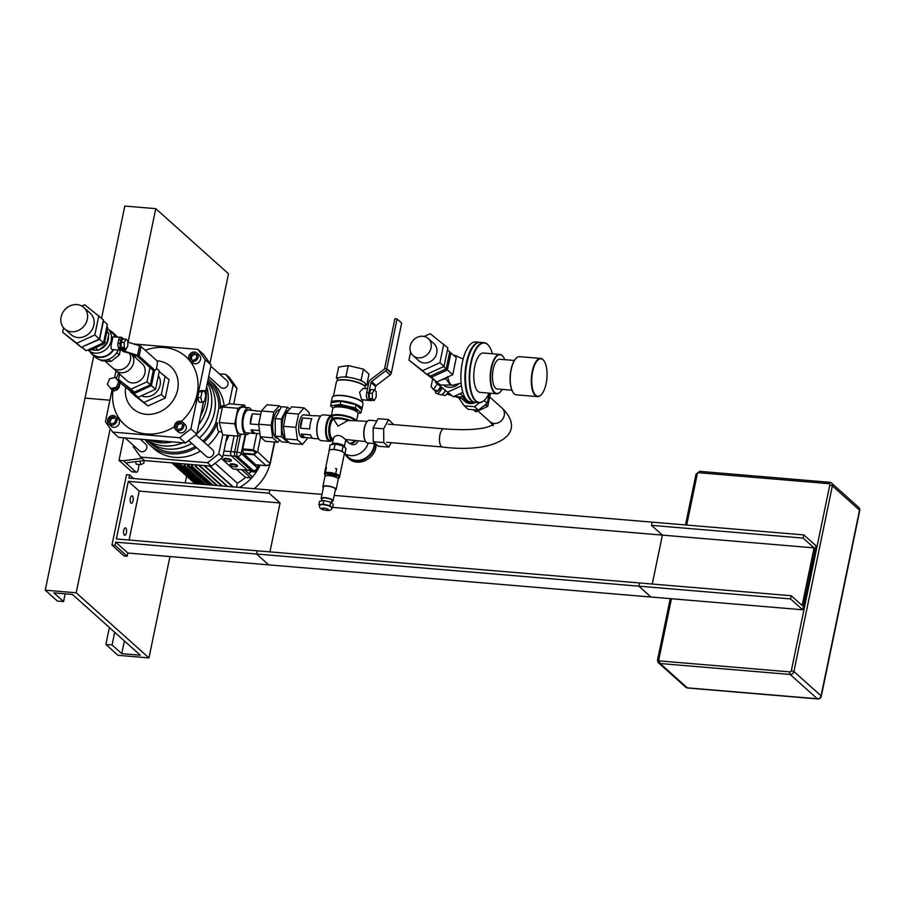 <?xml version="1.0" encoding="UTF-8"?>
<svg xmlns="http://www.w3.org/2000/svg" width="905" height="905" viewBox="0 0 905 905"><rect width="100%" height="100%" fill="white"/><g stroke="black" fill="none" stroke-linecap="round" stroke-linejoin="round"><path stroke-width="1.36" d="M146.497 439.728L147.492 440.611A42.377 37.173 -48.2 0 0 191.747 443.348M199.349 437.907A42.377 37.173 -48.2 0 0 207.709 381.356A42.377 37.173 -48.2 0 1 212.313 419.615A42.377 37.173 -48.2 0 1 199.394 437.941M182.878 442.794A42.377 37.173 -48.2 0 1 146.848 439.762A42.377 37.173 -48.2 0 0 182.991 442.794M196.838 433.857A42.377 37.173 -48.2 0 0 207.381 382.962A42.377 37.173 -48.2 0 1 196.86 433.755M149.291 439.966A42.377 37.173 -48.2 0 0 172.267 441.9M198.738 424.683A42.377 37.173 -48.2 0 0 206.645 386.48M123.68 437.805L119.008 460.362L123.352 460.724L125.772 462.896L144.517 460.566L211.385 466.188L222.664 457.364L227.246 435.226M236.986 388.222L229.689 377.838L225.809 374.365L233.105 384.749L236.986 388.222L233.682 404.173M131.621 471.641A4.073 1.629 94.8 0 0 132.073 471.856L136.417 472.218A4.073 1.629 -85.2 0 1 135.954 472.014L131.621 471.641L119.008 460.362M138.737 464.446A4.073 1.629 -85.2 0 1 138.601 467.546L138.205 469.469A4.073 1.629 -85.2 0 1 136.417 472.218M140.207 439.197L145.671 444.084A4.559 4.005 131.8 0 1 139.585 450.882L125.116 437.93M195.933 434.841L212.539 449.706A4.559 4.005 131.8 0 1 206.453 456.505L188.625 440.554M210.842 366.231L226.861 380.564A4.559 4.005 131.8 0 1 220.775 387.363L208.704 376.559M233.105 384.749L229.157 403.788L222.46 407.001L219.236 422.522L222.732 434.841L218.784 453.891L222.664 457.364M207.935 445.588A44.074 38.666 -48.2 0 0 218.908 431.651L221.895 431.911M224.112 405.655A44.074 38.666 -48.2 0 0 212.618 382.883L208.682 379.365A44.074 38.666 131.8 0 1 220.424 408.2L218.852 408.076A42.377 37.173 -48.2 0 0 207.811 380.858M196.476 447.568A44.074 38.666 131.8 0 1 149.902 445.045L153.827 448.563A44.074 38.666 -48.2 0 0 200.401 451.086M219.315 373.81L225.809 374.365M218.784 453.891L207.505 462.715L140.637 457.093L133.34 446.708L133.589 445.509M140.637 457.093L144.517 460.566M207.505 462.715L211.385 466.188M225.085 405.745L222.019 405.745L220.424 408.2M202.878 441.074A42.377 37.173 -48.2 0 0 215.809 422.737L218.852 408.076M215.809 422.737L217.381 422.873C216.906 427.115 217.415 430.033 218.908 431.651M217.381 422.873A44.074 38.666 131.8 0 1 203.998 442.07M149.902 445.045A44.074 38.666 131.8 0 1 145.004 439.604M147.515 440.633A42.377 37.173 -48.2 0 0 147.538 440.656L151.033 443.778A42.377 37.173 -48.2 0 0 195.288 446.516M147.538 440.656A42.377 37.173 -48.2 0 0 191.792 443.393M242.28 434.196L238.207 436.142L234.723 423.823L237.936 408.302L244.633 405.101L245.3 407.442M248.739 407.725L242.551 407.205A13.462 5.385 94.8 0 0 236.273 418.212A13.462 5.385 94.8 0 0 238.784 433.325A13.462 5.385 94.8 0 0 240.289 434.027L246.488 434.547A13.462 5.385 -85.2 0 1 244.984 433.846A13.462 5.385 -85.2 0 1 242.461 418.732A13.462 5.385 -85.2 0 1 248.739 407.725A13.462 5.385 -85.2 0 1 250.244 408.438A13.462 5.385 -85.2 0 1 251.579 410.327M244.633 405.101L229.157 403.788M237.936 408.302L222.46 407.001M234.723 423.823L219.236 422.522M238.207 436.142L222.732 434.841M243.49 417.635A11.426 4.57 -85.2 0 1 248.57 409.761A11.426 4.57 -85.2 0 1 249.61 410.157M249.248 433.065A13.462 5.385 -85.2 0 1 246.488 434.547M123.352 460.724L142.096 458.394M125.772 462.896L135.954 472.014M115.41 377.453L119.946 382.815L117.548 388.369L111.835 389.659L107.31 384.308L109.697 378.743L115.41 377.453L118.736 381.729L116.338 387.283L110.625 388.573M117.548 388.369L116.338 387.283M119.946 382.815L118.736 381.729M118.951 381.186L119.913 382.758M119.935 382.849L119.324 387.035L117.152 389.795L114.007 390.937L112.344 389.546M115.964 370.858L114.562 377.645M112.084 389.603L105.433 421.719L112.729 432.104L179.597 437.726L185.491 443.009L196.77 434.185L190.876 428.913L179.597 437.726M190.876 428.913L205.186 359.76L211.091 365.043L203.783 354.658L197.89 349.375L205.186 359.76M197.89 349.375L133.929 344.002M113.012 390.146A45.77 40.148 -48.2 0 0 130.286 428.88A45.77 40.148 -48.2 0 0 174.416 426.696M181.339 421.425A45.77 40.148 -48.2 0 0 193.862 367.125A45.77 40.148 -48.2 0 0 145.253 350.28M135.399 355.314A45.77 40.148 -48.2 0 0 133.963 356.298M118.725 373.324A45.77 40.148 -48.2 0 0 116.315 378.267M196.871 353.029L199.292 355.19A5.091 4.457 131.8 0 1 200.062 360.744A5.091 4.457 131.8 0 1 194.903 363.787A5.091 4.457 131.8 0 1 192.516 362.769L190.084 360.597A5.091 4.457 131.8 0 1 190.152 353.832A5.091 4.457 131.8 0 1 196.871 353.029A5.091 4.457 131.8 0 1 197.641 358.572A5.091 4.457 131.8 0 1 192.482 361.615A5.091 4.457 131.8 0 1 190.084 360.597M182.55 422.171L184.971 424.343A5.091 4.457 131.8 0 1 185.74 429.886A5.091 4.457 131.8 0 1 180.593 432.929A5.091 4.457 131.8 0 1 178.195 431.911L175.762 429.751A5.091 4.457 131.8 0 1 175.83 422.986A5.091 4.457 131.8 0 1 182.55 422.171A5.091 4.457 131.8 0 1 183.319 427.714A5.091 4.457 131.8 0 1 178.161 430.757A5.091 4.457 131.8 0 1 175.762 429.751M133.397 354.692A5.091 4.457 131.8 0 1 133.012 355.45M115.682 416.549L118.114 418.71A5.091 4.457 131.8 0 1 118.883 424.264A5.091 4.457 131.8 0 1 113.725 427.307A5.091 4.457 131.8 0 1 111.326 426.289L108.905 424.117A5.091 4.457 131.8 0 1 108.973 417.352A5.091 4.457 131.8 0 1 115.682 416.549A5.091 4.457 131.8 0 1 116.451 422.092A5.091 4.457 131.8 0 1 111.304 425.135A5.091 4.457 131.8 0 1 108.905 424.117M204.609 401.153L202.109 402.352L200.808 397.748L202.007 391.944L204.507 390.745L205.808 395.349L204.609 401.153M200.808 397.748L197.709 397.487L199.01 402.092L202.109 402.352M197.709 397.487L198.908 391.684L202.007 391.944M198.908 391.684L201.419 390.485L204.507 390.745M130.659 391.469L134.483 395.462L147.968 405.949L165.253 398.053L169.065 379.681L159.212 371.57M196.77 434.185L203.501 401.684M205.231 393.302L211.091 365.043M185.491 443.009L118.623 437.387L112.729 432.104M108.657 421.187L110.15 417.635L113.792 416.775L115.931 419.479L114.437 423.031L110.795 423.879L108.657 421.187L111.1 423.812M114.709 417.94L111.36 418.721L109.867 422.273M110.15 417.635L111.36 418.721M175.536 426.922L176.916 423.348L180.548 422.375L182.776 424.988L181.396 428.574L177.776 429.547L175.536 426.922L178.002 429.479M181.52 423.517L178.138 424.434L176.747 428.008M176.916 423.348L178.138 424.434M193.206 360.518L190.186 358.844L190.457 355.133L193.749 353.108L196.77 354.783L196.498 358.493L193.206 360.518M196.747 355.179L194.971 354.194L191.668 356.219L191.43 359.534M193.749 353.108L194.971 354.194M190.457 355.133L191.668 356.219M149.348 439.966A42.377 37.173 -48.2 0 0 172.108 441.878M198.761 424.547A42.377 37.173 -48.2 0 0 206.634 386.537M149.992 440.022A44.074 38.666 -48.2 0 0 163.296 441.142M200.525 416.029A44.074 38.666 -48.2 0 0 206.023 389.467M130.558 391.944L144.042 402.431L161.328 394.535L165.129 376.163M158.352 375.745A13.462 11.81 131.8 0 1 158.205 389.84A13.462 11.81 131.8 0 1 145.207 396.763A13.462 11.81 131.8 0 1 141.44 395.779M144.042 402.431L147.968 405.949M161.328 394.535L165.253 398.053M225.899 441.719A37.286 32.716 -48.2 0 0 228.807 435.35A37.286 32.716 131.8 0 1 225.899 441.719M221.295 458.428L233.038 468.948L251.443 470.634A3.394 1.358 -85.2 0 1 251.07 470.464L235.153 456.222A3.394 1.358 -85.2 0 1 234.61 451.934L237.879 436.12M223.886 459.446L224.021 458.801A3.733 0.984 11.7 0 1 227.868 458.597A3.733 0.984 11.7 0 1 231.329 460.317L231.194 460.962A3.733 0.984 11.7 0 1 228.875 461.392A3.733 0.984 11.7 0 1 223.886 459.446A3.733 0.984 11.7 0 1 227.743 459.231A3.733 0.984 11.7 0 1 231.194 460.962M229.994 464.921L230.13 464.276A3.733 0.984 11.7 0 1 233.988 464.061A3.733 0.984 11.7 0 1 237.438 465.792L237.302 466.426A3.733 0.984 11.7 0 1 234.983 466.867A3.733 0.984 11.7 0 1 229.994 464.921A3.733 0.984 11.7 0 1 233.852 464.706A3.733 0.984 11.7 0 1 237.302 466.426M236.443 469.378L245.425 477.41A37.286 32.716 131.8 0 1 237.302 483.146L215.107 463.281M249.407 470.464L250.719 471.641A37.286 32.716 131.8 0 1 249.011 473.745M200.254 465.249L200.084 466.041A1.154 1.007 131.8 0 1 199.055 465.555L199.134 465.159M196.532 464.932L196.215 466.505A1.154 1.007 131.8 0 1 195.152 466.166L195.423 464.842M192.822 464.627L192.403 466.641A1.154 1.007 131.8 0 1 191.317 466.426L191.713 464.525M189.111 464.31L188.828 465.634A0.792 0.701 131.8 0 1 187.38 465.509L187.663 464.186M185.389 463.994L184.993 465.939L184.032 466.347L184.281 463.903M181.679 463.688L180.412 465.543L180.559 463.598M177.968 463.371L176.871 464.378L176.848 463.281M245.425 477.41L250.809 477.863A1.018 0.894 -48.2 0 0 251.692 476.143L244.927 470.091M236.465 487.184L237.302 483.146M239.531 487.444A42.716 37.467 -48.2 0 0 260.108 465.181M257.495 467.523L258.513 466.528L257.823 465.917M250.719 471.641L255.606 472.048A1.018 0.894 -48.2 0 0 256.488 470.329L256.194 470.068M266.489 465.645L269.769 464.706A42.716 37.467 131.8 0 1 254.237 488.677M209.485 466.03L232.755 486.856M191.441 466.539L212.222 485.148L191.374 466.494M233.173 486.913L209.87 466.064M213.161 485.227L192.403 466.641M196.215 466.505L217.539 485.589M222.381 485.996L200.084 466.041M227.664 486.449L204.372 465.6M255.821 464.763L243.128 453.213L242.755 448.891L245.73 434.49M270.165 463.688L257.597 451.663L255.301 452.613L253.773 454.106L254.045 454.785L256.975 452.228L253.4 449.796L242.755 448.891M255.651 464.808L266.308 465.702L270.063 464.344L274.735 442.059M240.459 435.067L236.918 452.127L230.854 451.618A3.394 1.358 94.8 0 0 231.409 455.905L237.472 456.414A3.394 2.975 -48.2 0 0 241.228 453.473A3.394 0.894 -168.3 0 0 236.918 452.127A3.394 1.358 94.8 0 0 237.472 456.414L253.377 470.657A3.394 1.358 94.8 0 0 253.762 470.826A3.394 3.394 0 0 0 257.359 468.145A3.394 0.894 -168.3 0 0 257.133 467.715A3.394 2.975 131.8 0 1 253.377 470.657L247.314 470.148A3.394 1.358 94.8 0 0 247.687 470.317L253.762 470.826M230.854 451.618L234.124 435.803M247.314 470.148L231.409 455.905M45.25 590.196L76.201 592.798L148.963 657.912L118.001 655.311L105.885 644.451L112.073 644.971L121.768 653.659L140.343 655.22L72.445 594.449L53.87 592.877L63.565 601.565L57.377 601.044L45.25 590.196L85.025 398.121L109.89 400.214L85.025 398.121L93.792 355.789M121.768 653.659L124.404 640.955M112.073 644.971L114.697 632.267M105.885 644.451L109.392 627.516M148.963 657.912L169.948 556.564M185.208 482.874L186.611 476.087M76.201 592.798L110.218 428.54M63.565 601.565L65.171 593.827M101.575 318.209L124.8 206.057L155.762 208.659L228.513 273.774L209.949 363.425M128.103 342.169L155.762 208.659M135.546 461.674L136.27 464.242L140.92 464.627L143.782 463.258L144.336 460.588M139.924 461.131L140.92 464.627M802.69 609.778L268.695 564.867L256.568 554.018L257.224 550.817L791.219 595.728L802.135 605.49L814.07 547.876L803.154 538.113L803.821 534.912L815.948 545.76L802.69 609.778L790.563 598.929L791.219 595.728M269.939 551.88L280.075 502.965L269.158 493.191L269.826 489.99L321.965 494.379L128.974 478.145L129.63 474.944L126.542 474.684L111.96 545.104L124.076 555.964L127.175 556.224L115.048 545.364L111.96 545.104M256.568 554.018L790.563 598.929M280.075 502.965L139.223 491.11L128.306 481.347L269.158 493.191M803.821 534.912L334.205 495.408L652.132 522.151L651.476 525.352L662.381 535.115L332.667 507.388L814.07 547.876M651.476 525.352L803.154 538.113M128.306 481.347L116.372 538.961L639.541 582.967L638.873 586.168L651 597.029L127.843 553.023L127.175 556.224M662.381 535.115L652.256 584.042M115.048 545.364L115.716 542.163L638.873 586.168M127.843 553.023L115.716 542.163M129.087 540.036L139.223 491.11M124.358 535.104A3.733 1.493 -85.2 0 1 123.668 530.918A3.733 1.493 -85.2 0 1 125.399 527.875A3.733 1.493 -85.2 0 1 126.576 531.71A3.733 1.493 -85.2 0 1 124.777 535.308A3.733 1.493 -85.2 0 1 124.358 535.104M132.447 496.053A3.733 1.493 -85.2 0 1 133.148 500.239A3.733 1.493 -85.2 0 1 131.406 503.293A3.733 1.493 -85.2 0 1 130.23 499.447A3.733 1.493 -85.2 0 1 132.028 495.861A3.733 1.493 -85.2 0 1 132.447 496.053M129.63 474.944L133.646 478.541M120.716 347.611L125.354 351.468L137.571 355.303A2.715 0.713 11.7 0 1 138.974 355.97L141.101 346.57L139.132 356.106L124.042 351.762A2.715 0.713 11.7 0 1 122.639 351.083L118.544 347.43L120.716 347.611A3.394 1.358 -85.2 0 1 120.161 343.323L120.818 340.19A3.394 1.358 -85.2 0 1 122.311 337.893A6.505 2.602 94.8 0 0 122.017 337.599A6.505 2.602 94.8 0 0 121.293 337.26A6.505 2.602 94.8 0 0 120.207 337.712M118.272 347.056A6.505 2.602 94.8 0 0 120.207 350.224A6.505 2.602 94.8 0 0 121.225 349.828M120.207 350.224L112.039 349.511L111.134 348.697L110.953 346.004L112.989 336.852L121.293 337.26M113.713 349.681A14.989 13.145 131.8 0 1 92.208 354.375A14.989 13.145 131.8 0 1 90.07 351.83M109.426 330.201A14.989 13.145 131.8 0 1 112.186 332.045L115.342 334.861A14.989 13.145 131.8 0 1 117.152 336.909M118.136 350.054A14.989 13.145 131.8 0 1 95.353 357.192L92.208 354.375M112.186 332.045A14.989 13.145 131.8 0 1 115.376 336.762M106.971 330.959L108.894 333.685L106.801 343.764L98.441 350.314L91.213 349.703M108.894 333.685L106.801 331.818M106.801 343.764L104.709 341.886M98.441 350.314L95.545 347.724M108.464 335.778A12.342 10.826 131.8 0 1 106.937 343.142M106.349 344.115A12.342 10.826 131.8 0 1 99.335 349.602M96.835 350.178A12.342 10.826 131.8 0 1 92.446 349.805M107.491 328.47A14.514 12.727 131.8 0 1 107.65 328.617A14.514 12.727 131.8 0 1 107.457 347.916A14.514 12.727 131.8 0 1 88.305 350.235A14.514 12.727 131.8 0 1 87.955 349.918M107.65 328.617L111.869 332.395A14.514 12.727 131.8 0 1 114.867 336.717M113.249 349.647A14.514 12.727 131.8 0 1 92.525 354.013L88.305 350.235M120.286 350.235L119.302 354.952L110.942 361.502L101.19 360.676L100.206 359.794M119.302 354.952L116.756 352.679M110.942 361.502L108.51 359.319M123.759 339.024L122.684 338.074A3.394 1.358 -85.2 0 0 122.311 337.893L120.139 337.712A3.394 1.358 -85.2 0 0 118.645 340.009L120.818 340.19M154.687 370.032L152.526 369.851L136.96 355.925L139.132 356.106L154.687 370.032A3.394 1.358 -85.2 0 0 155.072 370.213A3.394 1.358 -85.2 0 0 156.565 367.916L157.21 364.783A3.394 1.358 -85.2 0 0 156.667 360.495L140.954 346.434A2.715 0.713 -168.3 0 0 139.551 345.767L127.797 342.079M120.161 343.323L118.001 343.142L118.645 340.009M118.001 343.142A3.394 1.358 94.8 0 0 118.544 347.43M127.786 340.834L125.965 339.205L124.189 342.554L124.234 347.531L126.055 349.16L127.831 345.812L127.786 340.834M125.965 339.205L122.865 338.945L121.089 342.294L121.146 347.271L122.967 348.9L126.055 349.16M121.146 347.271L124.234 347.531M121.089 342.294L124.189 342.554M152.526 369.851A3.394 1.358 94.8 0 0 152.9 370.032L155.072 370.213M81.88 306.071L84.719 304.77L103.385 319.816L99.403 339.036L81.314 347.294L62.649 332.248L63.576 327.791M98.826 315.743L94.844 334.963L76.755 343.221L62.649 332.248M99.403 339.036L94.844 334.963M81.314 347.294L76.755 343.221M103.215 320.642L107.367 324.329L103.543 342.803L86.145 350.744L81.563 347.181M103.464 320.834L99.629 339.318L81.936 347.011M103.543 342.803L99.629 339.318M86.145 350.744L82.242 347.248M106.869 326.705L107.706 327.452L104.335 343.719L89.029 350.699L88 349.896M104.335 343.719L103.396 342.871M89.029 350.699L88.09 349.862M83.792 307.451L90.319 313.288A14.378 12.613 131.8 0 1 90.127 332.406A14.378 12.613 131.8 0 1 71.144 334.703L64.628 328.866A14.378 12.613 131.8 0 1 62.456 313.187A14.378 12.613 131.8 0 1 77.016 304.589A14.378 12.613 131.8 0 1 83.792 307.451A14.378 12.613 131.8 0 1 83.611 326.569A14.378 12.613 131.8 0 1 64.628 328.866M131.395 354.059A11.426 10.023 131.8 0 1 130.263 369.002A11.426 10.023 131.8 0 1 115.523 370.462L104.946 360.993M391.186 442.692L388.845 447.104L378.313 446.222L373.279 441.708L373.143 427.929L378.052 418.664L388.573 419.547L393.618 424.592M388.845 447.104L383.799 442.602L383.663 428.812L388.573 419.547M373.279 441.708L383.799 442.602M373.143 427.929L383.663 428.812M344.794 453.733A16.267 14.276 -48.2 0 0 368.222 443.065M374.297 443.586A16.267 14.276 131.8 0 1 373.98 446.244A16.267 14.276 131.8 0 1 363.346 459.129A16.267 14.276 131.8 0 1 348.267 457.127L344.522 453.778M350.359 443.529L350.62 443.755A4.751 4.163 -48.2 0 0 358.018 440.95M351.129 443.179A4.751 4.163 -48.2 0 0 355.394 441.233M345.156 454.344A16.946 14.865 -48.2 0 0 347.814 457.625A16.946 14.865 -48.2 0 0 363.527 459.717A16.946 14.865 -48.2 0 0 374.591 446.301A16.946 14.865 -48.2 0 0 374.93 443.631M319.737 505.25A6.097 1.618 11.7 0 1 319.737 505.092A6.097 1.618 11.7 0 1 321.037 504.402A6.097 1.618 11.7 0 1 326.615 504.866A6.097 1.618 11.7 0 1 331.287 506.789A6.097 1.618 11.7 0 1 331.694 507.558A6.097 1.618 11.7 0 1 331.626 507.716M319.669 505.431L318.888 504.73L323.198 504.074L330.031 505.669L332.554 507.92L331.581 508.067M318.888 504.73L319.612 501.212L323.922 500.544L330.755 502.139L333.278 504.402L332.554 507.92M330.755 502.139L330.031 505.669M323.922 500.544L323.198 504.074M339.613 477.331A7.726 2.048 11.7 0 0 332.463 473.768A7.726 2.048 11.7 0 0 324.476 474.197L324.578 473.711A7.726 2.048 11.7 0 1 325.042 473.179A7.726 2.048 11.7 0 1 325.619 472.964A7.726 2.048 11.7 0 1 334.33 473.688A7.726 2.048 11.7 0 1 335.563 474.062A7.726 2.048 11.7 0 1 339.714 476.845L337.87 478.417A7.387 1.957 11.7 0 0 332.904 474.288A7.387 1.957 11.7 0 0 325.234 475.521A7.387 1.957 11.7 0 0 325.687 475.872M321.648 500.895L322.135 498.576A5.091 1.346 11.7 0 1 327.384 498.282A5.091 1.346 11.7 0 1 332.09 500.635L331.615 502.909M321.954 499.447A6.097 1.618 11.7 0 1 321.535 499.13A6.097 1.618 11.7 0 1 321.139 498.361A6.097 1.618 11.7 0 1 327.44 498.022A6.097 1.618 11.7 0 1 333.085 500.838A6.097 1.618 11.7 0 1 331.909 501.506M321.139 498.361L323.526 486.845A6.097 1.618 11.7 0 1 329.827 486.494A6.097 1.618 11.7 0 1 335.472 489.311L333.085 500.838M323.356 487.603A6.776 1.799 11.7 0 1 323.3 487.557A6.776 1.799 11.7 0 1 322.859 486.709A6.776 1.799 11.7 0 1 329.861 486.324A6.776 1.799 11.7 0 1 336.14 489.458A6.776 1.799 11.7 0 1 335.314 490.08M322.859 486.709L324.974 476.46A6.776 1.799 11.7 0 1 331.977 476.075A6.776 1.799 11.7 0 1 338.255 479.209L336.14 489.458M327.995 475.6L327.995 475.6A4.005 1.063 11.7 0 1 332.124 475.374A4.005 1.063 11.7 0 1 335.834 477.218L335.834 477.218M327.825 475.555L327.87 475.6A4.344 1.154 11.7 0 1 327.825 475.555A4.344 1.154 11.7 0 1 332.214 474.967A4.344 1.154 11.7 0 1 336.004 477.24A4.344 1.154 11.7 0 1 335.947 477.274L336.004 477.24M325.042 473.179L324.838 473.111A7.726 2.048 11.7 0 1 325.37 472.885L325.619 472.964M334.33 473.688L334.431 473.643A7.726 2.048 11.7 0 1 335.653 474.028L335.563 474.062M325.37 472.885L326.434 467.761A7.726 2.048 -168.3 0 0 325.902 467.998A7.726 2.048 11.7 0 1 326.434 467.761L325.427 472.625L326.026 472.863M324.567 473.756A7.726 2.048 11.7 0 1 324.51 473.338A7.726 2.048 11.7 0 1 324.884 472.863L324.838 473.111M324.51 473.338L329.239 450.486A7.726 2.048 11.7 0 1 335.608 449.751A7.726 2.048 11.7 0 1 343.866 452.647A7.726 2.048 11.7 0 1 344.375 453.62L339.658 476.426A7.726 2.048 11.7 0 0 335.71 473.768L336.717 468.903A7.726 2.048 -168.3 0 0 335.495 468.519A7.726 2.048 11.7 0 1 336.717 468.903L335.653 474.028M325.427 472.625A7.726 2.048 11.7 0 1 334.488 473.394L334.194 473.654M332.621 449.502A6.776 1.799 11.7 0 1 341.66 451.38M329.341 450.26L330.087 444.853L335.122 444.084L343.097 445.95L346.027 448.586L344.975 453.699L344.341 453.801M343.097 445.95L342.033 451.075L343.334 452.24M344.217 453.032L344.975 453.699M329.024 449.977L329.963 449.83M332.112 449.514L334.058 449.208L342.033 451.075M335.122 444.084L334.058 449.208M344.477 447.183L344.579 446.663A6.369 1.686 -168.3 0 0 344.16 445.86A6.369 1.686 -168.3 0 0 337.35 443.484A6.369 1.686 -168.3 0 0 332.101 444.084L331.999 444.57M279.69 440.068L277.699 442.307L265.312 441.267L260.289 436.776L258.683 424.219L261.432 410.961L266.918 404.761L279.306 405.802L281.07 407.386M277.699 442.307L272.677 437.816L271.07 425.26L273.808 412.001L279.306 405.802M260.289 436.776L272.677 437.816M258.683 424.219L271.07 425.26M261.432 410.961L273.808 412.001M261.341 411.379L255.018 410.847A11.426 4.57 -85.2 0 1 255.934 410.7A11.426 4.57 -85.2 0 1 256.816 410.994M259.905 433.733L254.939 433.314L251.081 429.864L259.497 430.565M254.939 433.314A11.426 4.57 -85.2 0 1 254.022 433.461A11.426 4.57 -85.2 0 1 251.081 429.864M258.74 424.66L250.323 423.959L252.427 413.755L260.708 414.456M250.323 423.959A11.426 4.57 -85.2 0 1 252.427 413.755M254.022 433.461L246.59 432.839A11.426 4.57 -85.2 0 1 242.993 421.074A11.426 4.57 -85.2 0 1 248.502 410.067L255.934 410.7M277.858 438.427L277.303 438.382A14.378 5.758 -85.2 0 1 272.767 423.574A14.378 5.758 -85.2 0 1 279.713 409.739L279.826 409.739M275.324 436.165L281.772 441.923L287.96 442.443L281.523 436.685L275.324 436.165L275.154 418.551L281.432 406.707L287.62 407.227L289.702 409.094M281.523 436.685L281.353 419.072L275.154 418.551M281.353 419.072L287.62 407.227M288.322 441.776L287.96 442.443M288.412 410.542A14.378 5.758 94.8 0 0 282.19 423.02A14.378 5.758 94.8 0 0 285.007 438.439M312.576 438.167L305.087 437.534L301.229 434.072L310.517 434.853A11.426 4.57 94.8 0 0 313.458 438.461L318.786 438.914A12.579 5.034 94.8 0 1 318.707 438.789A12.579 5.034 94.8 0 1 316.829 427.284A12.579 5.034 94.8 0 1 320.596 416.243A12.579 5.034 94.8 0 1 320.732 416.108L315.37 415.689A11.426 4.57 94.8 0 0 314.454 415.848L305.166 415.067A11.426 4.57 -85.2 0 1 306.082 414.909A11.426 4.57 -85.2 0 1 306.965 415.214M305.087 437.534A11.426 4.57 -85.2 0 1 304.171 437.681A11.426 4.57 -85.2 0 1 301.229 434.072M302.575 417.974L311.863 418.755A11.426 4.57 94.8 0 0 309.759 428.947L300.471 428.167L302.575 417.974A11.426 4.57 -85.2 0 0 300.471 428.167M304.171 437.681L302.315 437.522A11.426 4.57 -85.2 0 1 298.707 425.757A11.426 4.57 -85.2 0 1 304.227 414.762L306.082 414.909M304.069 407.884L291.693 406.843L286.195 413.042L283.446 426.3L285.064 438.857L290.086 443.348L302.462 444.389L297.44 439.898L295.833 427.341L298.582 414.083L304.069 407.884L309.091 412.386L309.487 415.429M283.446 426.3L295.833 427.341M285.064 438.857L297.44 439.898M286.195 413.042L298.582 414.083M308.039 437.782L302.462 444.389M366.706 392.623L368.935 381.853A2.715 2.376 131.8 0 1 370.066 380.089L384.048 369.387A1.358 1.188 -48.2 0 0 384.614 368.493L386.786 368.674L384.614 368.493L394.908 318.786L397.08 318.967L386.786 368.674L391.367 372.781L386.695 369.082A2.715 2.376 131.8 0 1 385.575 370.858L371.582 381.559A1.358 1.188 -48.2 0 0 371.016 382.442L368.867 392.804L366.706 392.623A5.419 2.172 94.8 0 0 367.588 399.478L369.749 399.659A5.419 2.172 -85.2 0 1 368.867 392.804M374.817 390.304L375.598 386.548A1.358 1.188 131.8 0 1 376.163 385.654L390.157 374.953A2.715 2.376 -48.2 0 0 391.277 373.188L401.662 323.062L397.08 318.967M332.418 443.688L333.719 437.42C336.965 434.276 340.812 434.943 345.269 439.445L365.654 441.595M332.644 418.857L332.52 418.393A11.867 3.145 -168.3 0 1 350.359 420.52L347.961 420.52A10.17 2.692 -168.3 0 0 333.719 419.32L332.644 418.857A11.527 3.054 11.7 0 1 349.511 420.644M367.362 421.323L350.359 420.52M355.473 420.327A12.546 3.326 11.7 0 0 342.045 415.44A12.546 3.326 11.7 0 0 331.479 416.662L332.497 417.782L332.158 416.73A11.867 3.145 11.7 0 1 332.158 416.719A11.867 3.145 11.7 0 1 342.294 415.667A11.867 3.145 11.7 0 1 354.851 420.271M331.502 416.673A11.901 4.763 94.8 0 0 326.332 428.857A11.901 4.763 94.8 0 0 330.133 440.339L332.61 440.554A11.901 4.763 94.8 0 1 328.753 430.882A11.901 4.763 94.8 0 1 332.497 417.782L332.52 418.393M347.961 420.52L338.018 426.119L333.719 419.32M345.631 440.441L349.884 443.744L355.552 440.746M354.873 440.69L355.45 441.21M345.767 440.056L349.884 443.744M333.131 440.249A11.561 4.627 -85.2 0 1 329.216 431.436A11.561 4.627 -85.2 0 1 332.542 418.427M333.108 419.264A10.17 4.073 94.8 0 0 329.771 430.418A10.17 4.073 94.8 0 0 333.063 438.857L333.413 438.88M331.354 415.61L331.354 415.61A12.919 5.17 94.8 0 0 325.619 428.71A12.919 5.17 94.8 0 0 329.737 441.335L321.071 440.599A12.919 5.17 -85.2 0 1 318.922 439.117A12.919 5.17 -85.2 0 1 316.999 427.296A12.919 5.17 -85.2 0 1 320.879 415.961A12.919 5.17 -85.2 0 1 323.232 414.863L331.366 415.542M329.737 441.335A12.919 5.17 94.8 0 0 331.83 440.486M357.611 412.533A12.546 3.326 -168.3 0 0 357.498 412.352A12.546 3.326 -168.3 0 0 356.955 411.764A12.546 3.326 -168.3 0 0 345.246 407.374A12.546 3.326 -168.3 0 0 333.877 407.465A12.546 3.326 -168.3 0 0 333.696 407.578M331.309 415.802L332.814 408.506A12.885 3.416 11.7 0 1 333.493 407.691A12.885 3.416 11.7 0 1 345.178 407.601A12.885 3.416 11.7 0 1 357.192 412.114A12.885 3.416 11.7 0 1 357.758 412.714A12.885 3.416 11.7 0 1 358.052 413.732L356.661 420.429M356.151 420.384A12.885 3.416 -168.3 0 0 355.608 419.796A12.885 3.416 -168.3 0 0 342.056 415.022A12.885 3.416 -168.3 0 0 331.253 416.085L331.479 416.662M331.762 440.475A12.579 5.034 -85.2 0 1 326.004 431.244A12.579 5.034 -85.2 0 1 331.264 416.085M367.317 421.379A11.086 4.434 94.8 0 0 367.181 421.515A11.086 4.434 94.8 0 0 363.855 431.233A11.086 4.434 94.8 0 0 365.507 441.38A11.086 4.434 94.8 0 0 365.62 441.538M375.473 443.676L367.634 443.02A11.426 4.57 -85.2 0 1 365.733 441.708A11.426 4.57 -85.2 0 1 364.025 431.255A11.426 4.57 -85.2 0 1 367.453 421.232A11.426 4.57 -85.2 0 1 369.545 420.248L376.876 420.87M356.966 411.775L356.977 411.707A11.426 3.02 -168.3 0 0 346.4 406.435A11.426 3.02 -168.3 0 0 334.601 407.08L334.59 407.148M358.052 413.393L360.971 412.94L355.371 407.929L340.19 404.377L340.857 401.187L331.275 402.646L330.608 405.847L333.063 408.042M340.19 404.377L330.608 405.847M355.371 407.929L356.038 404.727L340.857 401.187M360.971 412.94L361.638 409.739L356.038 404.727M361.434 409.569A15.396 4.073 -168.3 0 0 360.507 407.374A15.396 4.073 -168.3 0 0 356.231 404.908M361.581 409.694A15.736 4.163 -168.3 0 0 361.921 409.06A15.736 4.163 -168.3 0 0 360.88 407.08A15.736 4.163 -168.3 0 0 344.07 401.209A15.736 4.163 -168.3 0 0 331.117 402.68A15.736 4.163 -168.3 0 0 331.14 403.257M355.507 404.603A15.396 4.073 -168.3 0 0 341.389 401.311M340.518 401.232A15.396 4.073 -168.3 0 0 331.603 402.589M361.921 409.06L362.996 403.879A15.736 4.163 -168.3 0 0 362.634 402.635A15.736 4.163 -168.3 0 0 361.955 401.899A15.736 4.163 -168.3 0 0 347.282 396.379A15.736 4.163 -168.3 0 0 333.017 396.503A15.736 4.163 -168.3 0 0 332.192 397.499L331.117 402.68M362.498 402.454A15.396 4.073 -168.3 0 0 362.373 402.273A15.396 4.073 -168.3 0 0 361.717 401.548A15.396 4.073 -168.3 0 0 347.35 396.152A15.396 4.073 -168.3 0 0 333.391 396.266A15.396 4.073 -168.3 0 0 333.221 396.39M367.113 398.834A5.758 2.308 94.8 0 0 368.516 400.417L361.559 399.58L359.557 392.204L363.075 388.392L367.509 388.765M365.201 388.573L365.371 387.747A14.785 3.914 -168.3 0 0 365.032 386.571A14.785 3.914 -168.3 0 0 364.387 385.881A14.785 3.914 -168.3 0 0 350.608 380.7A14.785 3.914 -168.3 0 0 337.192 380.813A14.785 3.914 -168.3 0 0 336.422 381.752L333.413 396.254M364.885 386.39A14.446 3.824 -168.3 0 0 364.772 386.209A14.446 3.824 -168.3 0 0 364.149 385.53A14.446 3.824 -168.3 0 0 350.676 380.473A14.446 3.824 -168.3 0 0 337.576 380.586A14.446 3.824 -168.3 0 0 337.395 380.7M365.054 386.605L365.473 384.557A14.242 3.767 -168.3 0 0 365.462 384.105A14.242 3.767 -168.3 0 0 364.534 382.77A14.242 3.767 -168.3 0 0 362.362 381.322A14.242 3.767 -168.3 0 0 357.735 379.421A14.242 3.767 -168.3 0 0 349.307 377.453A14.242 3.767 -168.3 0 0 343.798 376.989A14.242 3.767 -168.3 0 0 338.481 377.804A14.242 3.767 -168.3 0 0 337.588 378.788L337.576 380.586M349.307 377.453L345.936 376.661L348.221 365.586L338.64 367.045L336.343 378.12L337.508 379.161M338.481 377.804L336.343 378.12M345.936 376.661L343.798 376.989M362.362 381.322L361.118 380.213L363.403 369.138L348.221 365.586M361.118 380.213L357.735 379.421M365.292 385.44L366.717 385.225L369.002 374.15L363.403 369.138M366.717 385.225L365.462 384.105M374.308 400.474L371.22 400.214L369.251 398.46L369.206 393.098L371.107 389.501L374.206 389.761L376.163 391.514L376.22 396.865L374.308 400.474L372.351 398.72L372.294 393.358L374.206 389.761M369.206 393.098L372.294 393.358M369.251 398.46L372.351 398.72M371.876 400.27A5.419 2.172 -85.2 0 1 371.061 400.576A5.419 2.172 -85.2 0 1 370.45 400.293L369.749 399.659M371.061 400.576L368.889 400.395A5.419 2.172 -85.2 0 1 368.29 400.112L367.588 399.478M428.235 338.538L433.959 343.662A11.426 10.023 131.8 0 1 435.69 356.118A11.426 10.023 131.8 0 1 424.106 362.962A11.426 10.023 131.8 0 1 418.721 360.688L412.997 355.563A11.426 10.023 131.8 0 1 413.155 340.359A11.426 10.023 131.8 0 1 428.235 338.538A11.426 10.023 131.8 0 1 429.966 350.993A11.426 10.023 131.8 0 1 418.382 357.837A11.426 10.023 131.8 0 1 412.997 355.563M443.654 366.57L446.199 368.844L449.717 351.841L447.466 349.816M427.42 373.991L430.203 376.152L446.199 368.844M427.658 373.878L430.203 376.152M410.61 352.079L408.947 360.111L422.511 370.654L439.909 362.713L444.027 366.401L447.851 347.916L430.169 333.685L424.117 336.445M439.909 362.713L443.733 344.228M408.947 360.111L426.64 374.342L444.027 366.401M422.511 370.654L426.64 374.342M453.937 355.608A14.921 5.973 -85.2 0 1 454.966 355.484A14.921 5.973 -85.2 0 1 455.803 355.699L463.145 359.047M461.12 383.053L453.326 385.123A14.921 5.973 -85.2 0 1 452.466 385.202L450.475 385.044L445.746 378.629L447.839 376.571M452.466 385.202A14.921 5.973 -85.2 0 1 447.885 376.933M513.146 392.476A18.813 7.534 -85.2 0 1 513.033 392.318A18.813 7.534 -85.2 0 1 510.997 369.704A18.813 7.534 -85.2 0 1 515.873 358.584A18.813 7.534 -85.2 0 1 516.008 358.448M532.672 371.525A18.813 7.534 -85.2 0 1 544.097 360.959A18.813 7.534 -85.2 0 1 546.903 378.177A18.813 7.534 -85.2 0 1 541.258 394.693A18.813 7.534 -85.2 0 1 533.328 391.413A18.813 7.534 -85.2 0 1 532.672 371.525M541.122 394.829A19.152 7.67 -85.2 0 1 540.986 394.976A19.152 7.67 -85.2 0 1 537.491 396.616A19.152 7.67 -85.2 0 1 532.242 371.389A19.152 7.67 -85.2 0 1 540.692 358.437A19.152 7.67 -85.2 0 1 543.871 360.631A19.152 7.67 -85.2 0 1 543.984 360.801M537.491 396.616L516.438 394.84A19.152 7.67 -85.2 0 1 513.259 392.646A19.152 7.67 -85.2 0 1 511.189 369.625A19.152 7.67 -85.2 0 1 516.144 358.301A19.152 7.67 -85.2 0 1 519.651 356.672L540.692 358.437M489.062 393.155A29.797 11.935 -85.2 0 1 484.763 399.852A29.797 11.935 -85.2 0 1 472.206 394.659A29.797 11.935 -85.2 0 1 471.166 363.165A29.797 11.935 -85.2 0 1 489.266 346.434A29.797 11.935 -85.2 0 1 492.377 353.765M500.318 391.944A19.763 7.907 -85.2 0 1 500.182 392.091A19.763 7.907 -85.2 0 1 496.574 393.777L480.17 392.397A19.763 7.907 -85.2 0 1 474.752 366.378A19.763 7.907 -85.2 0 1 483.474 353.018L499.888 354.398A19.763 7.907 -85.2 0 1 503.169 356.661A19.763 7.907 -85.2 0 1 503.271 356.83M484.627 399.999A30.137 12.07 -85.2 0 1 484.492 400.134A30.137 12.07 -85.2 0 1 478.983 402.714A30.137 12.07 -85.2 0 1 470.736 363.029A30.137 12.07 -85.2 0 1 484.039 342.644A30.137 12.07 -85.2 0 1 489.039 346.106A30.137 12.07 -85.2 0 1 489.153 346.276M478.983 402.714L475.272 402.397A30.137 12.07 -85.2 0 1 470.272 398.947A30.137 12.07 -85.2 0 1 467.014 362.724A30.137 12.07 -85.2 0 1 474.82 344.918A30.137 12.07 -85.2 0 1 480.329 342.339L484.039 342.644M470.159 398.777A29.797 11.935 -85.2 0 1 470.046 398.619A29.797 11.935 -85.2 0 1 466.833 362.803A29.797 11.935 -85.2 0 1 474.537 345.201A29.797 11.935 -85.2 0 1 474.684 345.054M474.967 402.363A30.137 12.07 -85.2 0 1 474.65 402.352A30.137 12.07 -85.2 0 1 466.403 362.667A30.137 12.07 -85.2 0 1 479.707 342.282A30.137 12.07 -85.2 0 1 480.012 342.316M474.65 402.352L470.623 402.012A30.137 12.07 -85.2 0 1 462.376 362.328A30.137 12.07 -85.2 0 1 475.679 341.943L479.707 342.282M502.252 389.399A19.424 7.772 -85.2 0 1 500.454 391.808A19.424 7.772 -85.2 0 1 492.275 388.426A19.424 7.772 -85.2 0 1 491.585 367.894A19.424 7.772 -85.2 0 1 503.384 356.989A19.424 7.772 -85.2 0 1 504.752 359.67M511.902 390.202L497.286 388.98A14.921 5.973 -85.2 0 1 493.202 369.342A14.921 5.973 -85.2 0 1 499.786 359.251L514.402 360.484M496.574 393.777A19.763 7.907 -85.2 0 1 491.155 367.758A19.763 7.907 -85.2 0 1 499.888 354.398M445.746 378.629A13.36 11.72 131.8 0 1 442.375 379.444M459.152 383.584A13.36 11.72 131.8 0 1 444.197 385.813M435.452 382.159L453.235 396.775L462.828 392.397M435.429 382.295L453.235 396.775M447.907 392.001L461.437 385.824M427.296 374.036L431.414 377.238L447.409 369.93L450.939 352.927L449.695 351.966M447.409 369.93L452.749 374.704L456.267 357.701L450.939 352.927M426.787 374.274L436.753 382.012L452.749 374.704M431.414 377.238L436.753 382.012M473.496 409.739L475.363 409.897M483.44 406.209L486.143 404.976L486.358 403.924M486.143 404.976L487.738 406.413L490.34 393.845L489.628 393.2M473.225 409.716L475.917 411.809L487.738 406.413M474.31 410.372L475.917 411.809M440.509 386.842L437.647 390.903L433.382 389.569L431.097 386.537L432.647 379.093M437.319 383.992L433.382 389.569M448.099 392.77A11.052 3.722 107.3 0 1 446.029 394.885A11.052 3.722 107.3 0 1 445.848 394.987M447.975 392.68A11.392 3.846 107.3 0 1 445.667 395.112A11.392 3.846 107.3 0 1 444.129 395.417L441.64 394.648M467.059 400.248L455.781 396.82M463.541 397.476L465.962 399.003M442.036 388.064A11.799 3.982 107.3 0 1 436.572 393.483A11.799 3.982 107.3 0 1 434.954 390.066M445.305 390.609A11.799 3.982 107.3 0 1 442.126 394.399A11.799 3.982 107.3 0 1 440.531 394.727L436.572 393.483M445.452 390.711A11.46 3.869 107.3 0 1 442.488 394.184A11.46 3.869 107.3 0 1 442.307 394.286M440.927 387.204A9.763 3.292 107.3 0 1 435.588 390.259M479.627 402.725L474.537 406.696L464.288 405.836L458.586 397.702M462.251 398.845A10.984 9.638 -48.2 0 0 463.349 400.033L464.808 401.334A10.984 9.638 -48.2 0 0 475.555 402.42M474.537 406.696L478.394 410.157L487.207 403.257L489.288 393.166M484.118 400.508L487.207 403.257M464.288 405.836L468.134 409.286L478.394 410.157M463.349 400.033A10.984 9.638 -48.2 0 0 471.301 402.069M462.794 399.015A10.645 9.333 -48.2 0 0 469.627 401.82M462.319 392.623L459.321 393.992M453.846 396.492L464.785 397.171M460.453 394.094L464.31 397.544M153.375 370.066L150.332 384.817L134.325 392.114L118.521 379.444L119.618 374.138M134.483 356.762L136.689 355.756M149.959 367.566L147.006 381.842L130.999 389.139L118.521 379.444M150.332 384.817L147.006 381.842M134.325 392.114L130.999 389.139M156.475 368.278L159.359 370.869L155.536 389.342L138.137 397.284L120.456 383.053L120.784 381.469M154.619 370.179L151.407 385.654L134.019 393.596L120.456 383.053M155.536 389.342L151.407 385.654M138.137 397.284L134.019 393.596M131.496 354.093L142.142 363.629A11.426 10.023 131.8 0 1 141.995 378.822A11.426 10.023 131.8 0 1 126.904 380.654L112.356 367.634A11.426 10.023 131.8 0 0 125.931 367.238A11.426 10.023 131.8 0 0 129.754 353.55M156.916 360.812A28.315 24.842 131.8 0 1 177.674 389.546A28.315 24.842 131.8 0 1 146.237 414.309A28.315 24.842 131.8 0 1 125.557 387.51M234.61 451.934L223.976 451.041M223.105 455.204L235.153 456.222M251.07 470.464L233.038 468.948M254.26 470.838L255.606 472.048M241.839 469.831L250.809 477.863M184.993 465.939L205.854 484.605M173.409 462.987L196.702 483.836M202.856 484.356L181.373 465.136M200.39 484.152L177.844 463.971M198.387 483.983L175.084 463.134M210.469 485.001L188.828 465.634M256.782 433.472L253.4 449.796L253.355 450.826L255.301 452.613M242.71 449.932L253.355 450.826M243.388 453.891L254.045 454.785L266.149 465.634L255.504 464.729M253.773 454.106L243.128 453.213M257.597 451.663L260.617 437.07M274.43 442.036L270.109 462.874M257.71 464.978L257.133 467.715L241.228 453.473L245.176 434.445M657.709 660.062A3.394 2.975 -48.2 0 0 660.141 663.523L687.302 687.834A3.394 1.358 94.8 0 0 687.676 688.004L817.701 698.943A3.394 1.358 -85.2 0 1 817.317 698.762L687.302 687.834A3.394 2.975 131.8 0 1 685.707 687.155A3.394 3.394 0 0 0 687.676 688.004M821.073 695.821A3.394 0.894 11.7 0 1 821.299 696.25L859.75 510.59A3.394 0.894 -168.3 0 0 859.524 510.16L821.073 695.821A3.394 2.975 131.8 0 1 817.317 698.762L790.156 674.451A3.394 2.975 -48.2 0 0 793.911 671.51L821.073 695.821M859.75 510.59A3.394 3.394 0 0 0 858.687 507.377A3.394 2.975 131.8 0 1 859.524 510.16L832.362 485.849L829.783 485.046L791.332 670.707A1.358 1.188 131.8 0 1 789.827 671.883A2.036 0.815 94.8 0 0 790.156 674.451L660.141 663.523A2.036 0.815 94.8 0 1 659.813 660.944A1.358 1.188 131.8 0 1 658.84 659.564L657.573 659.802L670.243 598.646M791.332 670.707L793.911 671.51L832.362 485.849A3.394 2.975 -48.2 0 0 829.93 482.388A2.036 0.815 94.8 0 0 829.704 482.286A2.036 0.815 94.8 0 0 828.81 483.655A1.358 1.188 131.8 0 1 829.783 485.046M789.827 671.883L659.813 660.944M699.916 471.448A2.036 0.815 94.8 0 0 699.689 471.347A2.036 0.815 94.8 0 0 698.784 472.727L828.81 483.655M686.691 525.058L697.291 473.903L696.024 474.141L699.689 471.347L829.704 482.286L831.525 483.066L858.687 507.377M658.84 659.564L671.431 598.737M697.291 473.903A1.358 1.188 131.8 0 1 698.784 472.727M137.571 355.303L139.551 345.767M138.974 355.97L140.954 346.434M125.354 351.468L125.829 349.138M125.071 349.081L124.652 351.129M376.197 444.332L375.847 447.466C373.878 459.751 357.181 466.822 349.025 458.711A16.946 14.865 -48.2 0 0 364.738 460.803A16.946 14.865 -48.2 0 0 375.801 447.387A16.946 14.865 -48.2 0 0 376.152 444.287M328.221 509.47A3.394 0.894 11.7 0 1 324.623 510.013A3.394 0.894 11.7 0 1 322.519 508.135A3.394 0.894 11.7 0 1 328.221 509.47M331.219 507.117A6.097 1.618 -168.3 0 0 324.703 504.832A6.097 1.618 -168.3 0 0 319.68 505.409C318.99 507.388 320.325 508.87 323.662 509.866C329.216 511.065 331.875 510.409 331.626 507.886A6.097 1.618 -168.3 0 0 331.219 507.117M375.598 386.548L371.016 382.442M370.45 400.293L368.29 400.112M391.277 373.188L386.695 369.082M390.157 374.953L385.575 370.858M376.163 385.654L371.582 381.559M489.684 397.001L501.992 408.019A9.118 7.998 131.8 0 1 501.879 420.146A9.118 7.998 131.8 0 1 489.831 421.606L477.874 410.904M501.992 408.019C528.973 434.389 495.126 453.846 442.432 447.002A9.118 3.654 -85.2 0 1 439.547 437.601A9.118 3.654 -85.2 0 1 443.959 428.823C458.937 430.033 471.177 429.909 480.691 428.461C484.447 428.337 493.168 425.237 493.553 424.185M119.053 381.277L118.057 380.383M184.032 466.347L204.281 484.48M171.837 462.862L195.129 483.711M180.412 465.543L201.295 484.232M195.288 466.313L216.748 485.521M176.871 464.378L198.817 484.017M199.27 465.826L221.736 485.951M173.522 462.998L196.815 483.847M203.863 465.555L227.166 486.404M187.584 466.166L208.433 484.831M258.016 465L257.359 468.145M817.701 698.943A3.394 3.394 0 0 0 821.299 696.25M657.573 659.802L658.546 662.845L685.707 687.155M685.492 524.957L696.024 474.141M349.025 458.711L347.814 457.625M324.476 474.197L325.642 475.883M345.733 439.909L344.443 446.176M362.848 399.942L362.362 402.25M454.966 355.484L453.665 355.371M432.262 378.528L440.418 384.976L450.826 385.066M447.013 394.082L451.64 395.53M489.831 421.606L493.236 425.712M386.707 442.307L442.432 447.002M388.234 424.14L443.959 428.823"/></g></svg>
